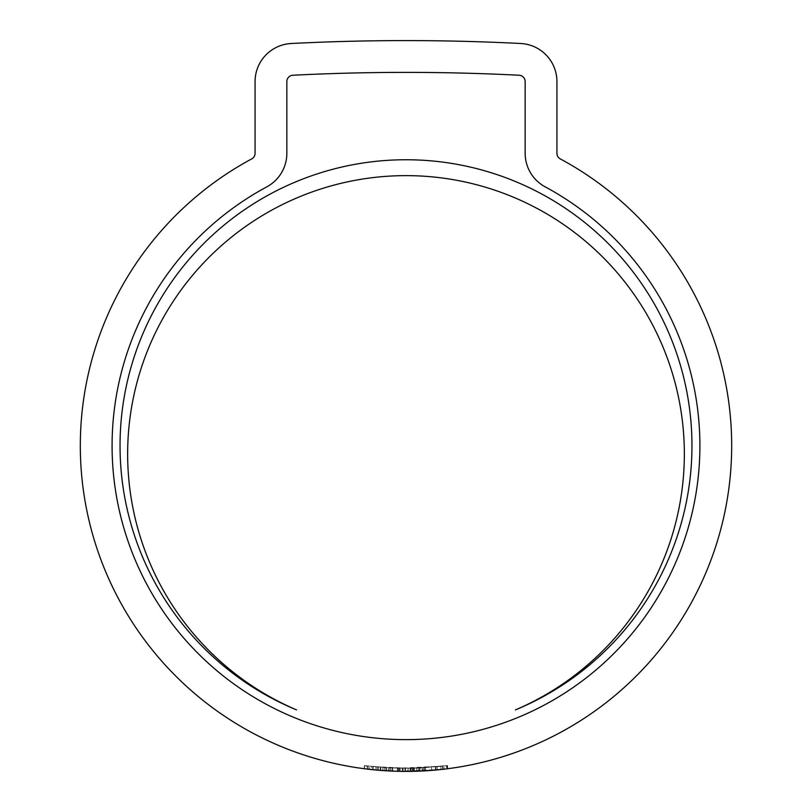 <?xml version="1.0" encoding="UTF-8"?>
<svg xmlns="http://www.w3.org/2000/svg" width="812" height="812" viewBox="0 0 812 812"><rect width="100%" height="100%" fill="white"/><g stroke="black" fill="none" stroke-linecap="round" stroke-linejoin="round"><path stroke-width="0.61" stroke-dasharray="4.06 3.04" d="M684.343 453.989A278.343 278.343 0 0 1 515.437 709.911A285.966 285.966 0 0 0 406 159.751A285.966 285.966 0 0 0 296.563 709.911A278.343 278.343 0 0 1 406 175.636A278.343 278.343 0 0 1 684.343 453.989M112.086 445.717A293.914 293.914 0 0 0 406 739.63A293.914 293.914 0 0 0 545.217 186.872A38.134 38.134 0 0 1 525.151 153.295L525.151 81.586A6.354 6.354 0 0 0 519.122 75.242A2235.69 2235.69 0 0 0 292.878 75.242A6.354 6.354 0 0 0 286.849 81.586L286.849 153.295A38.134 38.134 0 0 1 266.783 186.872A293.914 293.914 0 0 0 112.086 445.717M731.683 445.717A325.683 325.683 0 0 0 560.27 158.888A6.354 6.354 0 0 1 556.93 153.295L556.93 81.586A38.134 38.134 0 0 0 520.725 43.503A2267.469 2267.469 0 0 0 291.275 43.503A38.134 38.134 0 0 0 255.069 81.586L255.069 153.295A6.354 6.354 0 0 1 251.73 158.888A325.683 325.683 0 0 0 406 771.4A325.683 325.683 0 0 0 731.683 445.717M374.088 769.837L378.24 770.212L378.24 767.025L374.088 766.64L374.088 769.837L371.419 769.563L367.268 769.086L367.268 765.889L369.521 766.152L369.521 769.35M365.41 768.862L364.294 768.72L364.294 765.513L367.268 765.889M407.37 768.223L373.134 766.548L400.133 768.172L442.773 766.122L410.08 768.193L389.293 767.787L366.192 765.757L366.192 768.954L389.283 770.974L410.08 771.37L442.773 769.319L400.133 771.349L373.134 769.735L397.393 771.288L408.131 771.39L399.139 771.329L399.139 768.152L408.131 768.213L392.734 767.949L407.37 768.223L407.37 771.4M390.531 767.847L390.531 771.035L390.531 767.847L397.504 768.111L390.42 767.847L390.42 771.024L397.545 771.288L390.531 771.035L390.531 767.847L399.139 768.152M386.512 770.821L388.339 770.923L388.339 767.736L378.24 767.025M384.299 767.492L399.342 768.152L384.299 767.492L384.299 770.679L399.342 771.329L384.299 770.679L384.411 767.502M410.192 771.37L422.098 771.004L404.924 771.4L410.192 771.37L410.192 768.193L407.218 768.223L407.218 771.4M410.953 771.359L424.24 770.892L410.953 771.359L410.953 768.182L423.803 767.736L423.803 770.913M412.932 771.329L425.529 770.811L412.932 771.329L412.932 768.152L425.153 767.655L425.153 770.832M447.453 768.751L447.564 765.533L436.968 766.731L436.968 769.928L447.564 768.741L412.537 771.339L425.346 770.821L425.417 767.634L413.846 768.132L446.468 765.675L446.468 768.873L413.846 771.309L425.417 770.821L425.417 767.634L425.447 770.821M413.846 771.309L413.978 768.122L413.846 771.309M446.468 768.873L436.968 769.928M416.668 768.05L422.524 767.797L422.524 770.984L431.568 770.395L443.981 769.177L443.981 765.98L447.26 765.574L447.26 768.771L419.388 771.126L402.458 771.38L416.668 771.227L416.668 768.05L402.458 768.203L419.388 767.949L447.26 765.574L447.25 768.781L447.26 765.574M414.364 768.111L386.502 767.634L412.161 768.162L399.331 768.152L399.342 771.329L414.364 771.288L414.364 768.111L414.364 771.288L414.364 768.111L399.342 768.152L399.342 771.329L386.502 770.811L410.009 771.38M399.331 768.152L399.331 771.329L399.331 768.152M435.323 766.883L435.323 770.08M410.08 768.193L410.08 771.37M385.832 767.594L385.832 770.771M373.134 766.548L373.134 769.735M382.817 767.391L382.817 770.578M400.133 768.172L400.133 771.349M442.773 766.122L442.773 769.319M443.981 765.98L422.524 767.797M431.568 767.208L431.568 770.395M435.658 766.853L435.658 770.05M402.458 768.203L402.458 771.38M410.628 768.193L410.628 771.37M419.388 767.949L419.388 771.126M437.16 766.711L437.16 769.908L436.968 766.731L446.468 765.675M447.564 768.741L447.564 765.533L412.537 768.152L425.417 767.634M412.537 768.152L412.537 771.339M413.572 768.132L413.572 771.309M446.945 765.614L446.945 768.812M412.932 768.152L425.153 767.655M425.529 767.634L425.529 770.811M413.45 768.132L413.45 771.319M410.953 768.182L423.803 767.736M424.24 767.705L424.24 770.892M411.978 768.162L411.978 771.349M407.218 768.223L410.192 768.193M404.924 768.223L404.924 771.4M418.292 767.99L418.292 771.167M422.098 767.817L422.098 771.004M374.088 766.64L371.419 766.366L371.419 769.563M371.419 766.366L369.521 766.152M366.192 765.757L364.547 765.543L364.547 768.751M390.42 767.847L388.339 767.736M408.131 768.213L408.131 771.39M402.265 768.203L402.265 771.38L402.265 768.203M405.564 768.223L405.564 771.4M392.734 767.949L392.734 771.126M397.504 768.111L397.545 771.288M386.502 767.634L386.502 770.811M412.161 768.162L412.161 771.339M440.845 766.335L440.845 769.532M398.256 768.132L398.256 771.309M391.993 767.919L391.993 771.096M389.293 767.787L389.293 770.974L389.283 767.787M375.986 766.822L375.986 770.009M442.51 766.152L442.51 769.35M442.834 766.112L442.834 769.309M420.119 767.919L420.119 771.096M368.171 766L368.171 769.197M372.738 766.508L372.738 769.695M380.189 767.188L380.189 770.375M397.393 768.111L397.393 771.288M403.199 768.213L403.199 771.39M402.336 768.203L402.336 771.38M380.808 767.238L380.808 770.426M378.351 767.035L378.351 770.223M377.306 766.944L377.306 770.131M375.956 766.822L375.956 770.009L375.936 766.822M399.088 768.152L399.088 771.329M413.998 768.122L413.998 771.298M447.574 765.533L447.574 768.731"/><path stroke-width="1.22" d="M684.343 453.989A278.343 278.343 0 0 1 515.437 709.911A285.966 285.966 0 0 0 406 159.751A285.966 285.966 0 0 0 296.563 709.911A278.343 278.343 0 0 1 406 175.636A278.343 278.343 0 0 1 684.343 453.989M112.086 445.717A293.914 293.914 0 0 0 406 739.63A293.914 293.914 0 0 0 545.217 186.872A38.134 38.134 0 0 1 525.151 153.295L525.151 81.586A6.354 6.354 0 0 0 519.122 75.242A2235.69 2235.69 0 0 0 292.878 75.242A6.354 6.354 0 0 0 286.849 81.586L286.849 153.295A38.134 38.134 0 0 1 266.783 186.872A293.914 293.914 0 0 0 112.086 445.717M731.683 445.717A325.683 325.683 0 0 0 560.27 158.888A6.354 6.354 0 0 1 556.93 153.295L556.93 81.586A38.134 38.134 0 0 0 520.725 43.503A2267.469 2267.469 0 0 0 291.275 43.503A38.134 38.134 0 0 0 255.069 81.586L255.069 153.295A6.354 6.354 0 0 1 251.73 158.888A325.683 325.683 0 0 0 406 771.4A325.683 325.683 0 0 0 731.683 445.717M371.419 769.563L372.119 769.634M367.268 769.086L366.192 768.954M388.339 770.923L390.42 771.024M378.24 770.212L386.512 770.821M447.26 768.771L443.981 769.177M422.524 770.984L416.668 771.227M414.364 771.288L410.009 771.38M399.139 771.329L390.531 771.035"/></g></svg>
